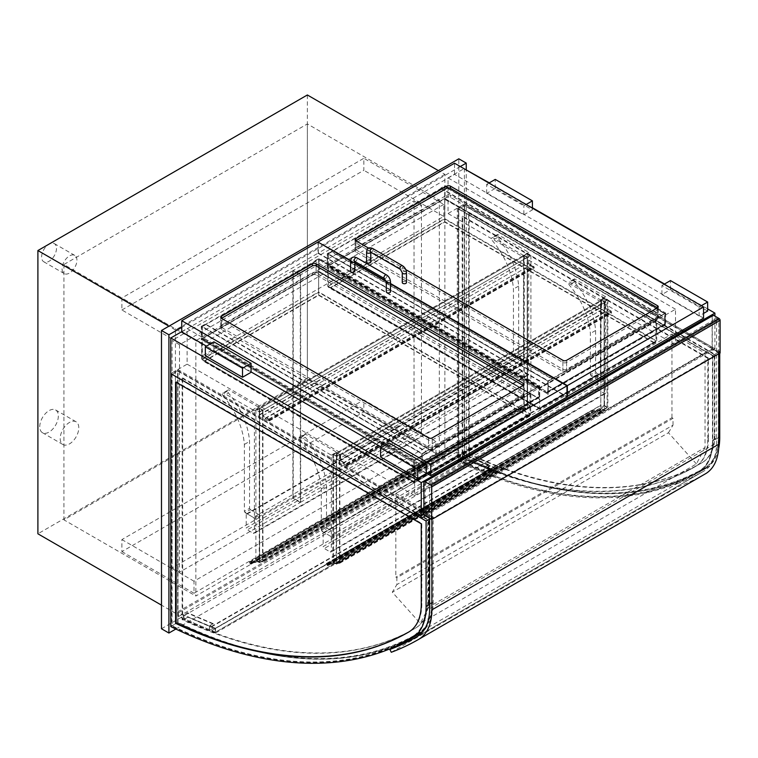 <?xml version="1.0" encoding="UTF-8"?>
<svg xmlns="http://www.w3.org/2000/svg" width="758" height="758" viewBox="0 0 758 758"><rect width="100%" height="100%" fill="white"/><g stroke="black" fill="none" stroke-linecap="round" stroke-linejoin="round"><path stroke-width="0.57" stroke-dasharray="3.79 2.84" d="M187.122 364.172L414.588 495.495L414.588 459.869L187.122 328.546L187.122 364.172L170.768 373.609L177.836 369.534L433.169 516.947L433.169 602.477A67.803 39.151 60 0 1 423.722 630.457M414.588 495.495L675.501 344.852L675.501 309.236L414.588 459.869M675.501 344.852L448.035 213.529L448.035 177.912L675.501 309.236M464.389 168.466L464.389 204.091L714.898 348.718L714.898 316.105M707.65 308.913L664.539 284.023M532.41 207.739L489.289 182.849M714.898 348.718L425.361 515.876M718.631 448.613A67.803 39.151 60 0 1 706.058 468.292A540.34 311.964 60 0 1 705.755 468.463A540.34 311.964 60 0 1 464.389 457.074L464.389 204.091L448.035 213.529M448.035 177.912L464.019 168.683M181.74 331.653L187.122 328.546M56.48 248.397A10.508 6.073 -60 0 1 51.895 258.98A10.508 6.073 -60 0 1 43.793 261.794A10.508 6.073 -60 0 1 43.793 249.657A10.508 6.073 -60 0 1 54.311 243.593A10.508 6.073 -60 0 1 56.48 248.397M76.928 260.202A10.508 6.073 120 0 0 74.748 255.389A10.508 6.073 120 0 0 64.231 261.463A10.508 6.073 120 0 0 64.24 273.6A10.508 6.073 120 0 0 72.332 270.786A10.508 6.073 120 0 0 76.928 260.202M58.338 415.99A13.142 7.589 -60 0 1 52.605 429.218A13.142 7.589 -60 0 1 42.476 432.733A13.142 7.589 -60 0 1 42.476 417.563A13.142 7.589 -60 0 1 55.618 409.974A13.142 7.589 -60 0 1 58.338 415.99M78.785 427.796A13.142 7.589 120 0 0 76.065 421.78A13.142 7.589 120 0 0 62.923 429.369A13.142 7.589 120 0 0 62.923 444.539A13.142 7.589 120 0 0 73.052 441.014A13.142 7.589 120 0 0 78.785 427.796M161.482 628.752L458.817 457.083L458.817 158.81M444.88 174.368L175.42 329.938L175.42 613.194L444.88 457.624L444.88 174.368L438.37 170.616M460.305 166.533L181.74 327.371M458.817 457.083L466.246 461.376L466.246 169.546M175.847 629.045L466.246 461.376M439.299 455.473L195.858 596.025L195.858 340.674L439.299 200.121L439.299 455.473L307.36 379.303L63.918 519.846L195.858 596.025M195.858 340.674L63.918 264.495L307.36 123.942L439.299 200.121M63.918 264.495L63.918 519.846M307.36 123.942L307.36 379.303M175.42 329.938L168.911 326.186M175.42 613.194L161.482 605.149M444.88 457.624L307.36 378.223L37.9 533.803M307.36 94.977L307.36 378.223M514.199 357.302L513.45 356.014L518.652 353.01L519.401 354.299L514.199 357.302L523.484 362.665L523.484 255.37L493.013 237.775A2.103 1.213 -120 0 0 491.961 237.671A2.103 1.213 -120 0 0 492.236 240.513A55.192 31.864 60 0 1 513.45 289.063L513.45 356.014M519.401 354.299L528.686 359.662L528.686 252.367L498.214 234.772A2.103 1.213 -120 0 0 497.163 234.667A2.103 1.213 -120 0 0 497.438 237.51A55.192 31.864 60 0 1 518.652 286.06L518.652 353.01M518.652 286.06L513.45 289.063M497.438 237.51L492.236 240.513M528.686 252.367L523.484 255.37M528.686 359.662L523.484 362.665M249.562 508.372L250.311 509.651L245.109 512.664L244.36 511.375L249.562 508.372L249.562 441.421A55.192 31.864 60 0 0 228.347 392.862A2.103 1.213 -120 0 1 228.073 390.029L222.871 393.032A2.103 1.213 -120 0 0 223.146 395.865L228.347 392.862M250.311 509.651L259.606 515.023L259.606 407.728L229.124 390.133A2.103 1.213 -120 0 0 228.073 390.029M223.146 395.865A55.192 31.864 60 0 1 244.36 444.425L244.36 511.375M244.36 444.425L249.562 441.421M245.109 512.664L254.394 518.027L254.394 410.732L223.923 393.137A2.103 1.213 -120 0 0 222.871 393.032M254.394 410.732L259.606 407.728M254.394 518.027L259.606 515.023M527.208 253.655L524.233 255.37L527.208 253.229L530.922 255.37L527.577 257.303L530.174 255.37L527.208 253.655L527.208 404.298L523.854 405.795L527.208 403.872L530.922 406.013L527.577 407.946L530.174 406.013L527.208 404.298L256.63 560.513L259.606 562.228L262.95 560.731L259.606 562.654L255.882 560.513L259.227 558.58L256.63 560.513L259.606 562.228L530.174 406.013L527.208 404.298L527.208 254.091L530.174 255.806L259.606 412.02L255.882 409.87L259.606 408.155L259.606 558.798M527.208 257.095L527.568 408.192L514.303 409.377L514.701 410.827L515.383 410.893A1.052 0.606 60 0 1 515.667 409.898L527.454 408.941L515.762 410.144L515.421 411.48L514.132 409.159L524.034 408.259L524.034 403.616L524.233 408.022L527.208 407.728L262.571 560.513L262.571 558.03L527.208 405.246M259.606 408.155L256.63 409.87L259.606 411.594L262.95 410.087L262.95 415.668L268.891 419.098A1.052 0.606 60 0 1 268.891 420.813L265.177 418.672L268.891 420.387L268.891 419.534L262.571 415.886L262.571 410.305L259.606 408.59L259.227 414.806L259.227 407.946L523.854 255.162L527.577 257.303L527.577 407.946M530.922 255.37L530.922 406.013M527.208 253.229L527.208 403.872M259.227 414.806L523.854 262.031L523.854 255.162L523.854 405.795M524.233 255.37L524.233 406.013M259.606 562.654L259.606 412.02L262.95 410.087L259.227 407.946L259.227 558.58M255.882 409.87L255.882 560.513M262.95 415.668L527.577 262.884L527.577 257.303L262.95 410.087L262.95 560.731M262.571 409.87L262.571 560.513L259.606 560.797L524.233 408.022M259.606 411.594L259.606 562.228L259.606 412.02L256.63 410.305L527.208 254.091M712.624 315.167A1.573 0.91 -120 0 0 712.293 315.887L423.883 482.401M425.181 481.652L425.181 514.909L431.87 518.775L718.802 353.114L712.113 349.258L712.113 315.991L425.181 481.652L431.87 485.508L431.87 518.775M431.87 485.508L718.802 319.857L712.113 315.991M718.802 353.114L718.802 319.857M712.113 349.258L425.181 514.909M423.883 515.023L712.293 348.5L720.1 353.01M712.293 348.5L712.293 315.887M355.862 251.94A2.625 1.516 180 0 1 355.095 250.87A2.625 1.516 180 0 1 355.862 249.799L446.737 197.326A2.625 1.516 180 0 1 450.451 197.326L657.47 316.853A2.625 1.516 180 0 1 658.247 317.924A2.625 1.516 180 0 1 657.47 318.995L566.605 371.467A2.625 1.516 180 0 1 562.881 371.467L355.862 251.94L355.862 240.779A2.625 1.516 0 0 0 355.095 241.859A2.625 1.516 0 0 0 355.862 242.93L562.881 362.447A2.625 1.516 0 0 0 566.605 362.447L657.47 309.984A2.625 1.516 0 0 0 658.247 308.913A2.625 1.516 0 0 0 657.47 307.843L657.47 314.703A2.625 1.516 180 0 1 658.247 315.783A2.625 1.516 180 0 1 657.47 316.853L566.605 369.317A2.625 1.516 180 0 1 562.881 369.317L355.862 249.799A2.625 1.516 180 0 1 355.095 248.719A2.625 1.516 180 0 1 355.862 247.648L446.737 195.185A2.625 1.516 180 0 1 450.451 195.185L657.47 314.703M405.795 269.611L368.701 248.198M703.557 318.142L454.544 174.368L318.322 253.011L318.322 242.285M454.544 174.368L454.544 163.207M318.322 253.011L566.975 396.567M350.651 260.515L354.81 262.922M386.135 281.01L390.484 283.52M316.095 274.898A2.625 1.516 0 0 0 312.381 274.898L221.507 327.371A2.625 1.516 0 0 0 220.739 328.441A2.625 1.516 0 0 0 221.507 329.512L428.526 449.03A2.625 1.516 0 0 0 432.24 449.03L523.115 396.567A2.625 1.516 0 0 0 523.882 395.496A2.625 1.516 0 0 0 523.115 394.425L316.095 274.898L316.095 265.887L316.095 272.757A2.625 1.516 0 0 0 312.381 272.757L221.507 325.22A2.625 1.516 0 0 0 220.739 326.291A2.625 1.516 0 0 0 221.507 327.371L428.526 446.888A2.625 1.516 0 0 0 432.24 446.888L523.115 394.425A2.625 1.516 0 0 0 523.882 393.355A2.625 1.516 0 0 0 523.115 392.274L316.095 272.757M181.74 331.871L317.953 253.229L317.953 242.067M426.299 473.068L381.691 447.315M251.05 371.894L206.451 346.141M317.953 253.229L566.975 397.002M350.613 260.923L354.81 263.348M386.248 281.502L390.484 283.947M707.65 311.055L670.479 289.603L661.933 294.54L661.933 285.52L699.103 306.981L701.33 305.692M664.16 284.231L661.933 285.52M670.479 289.603L670.479 280.583M661.933 294.54L699.103 315.991L703.557 313.414M699.103 315.991L699.103 306.981M523.854 214.817L532.41 209.881L495.239 188.429L486.693 193.356L523.854 214.817L523.854 205.806L526.09 204.518M486.693 193.356L486.693 184.346L523.854 205.806M488.919 183.057L486.693 184.346M495.239 188.429L495.239 179.409M532.41 209.881L532.41 208.166M380.582 456.97L389.129 452.043L389.129 443.023M389.129 452.043L426.299 473.494M205.333 355.796L213.889 350.859L251.05 372.32M213.889 350.859L213.889 341.849M523.115 387.556L523.115 385.415A2.625 1.516 180 0 1 523.882 386.485A2.625 1.516 180 0 1 523.115 387.556L432.24 440.019A2.625 1.516 180 0 1 428.526 440.019L221.507 320.501A2.625 1.516 180 0 1 220.739 319.431A2.625 1.516 180 0 1 221.507 318.351L221.507 325.22M366.588 261.917A2.103 1.213 180 0 1 367.886 260.799A2.103 1.213 180 0 1 370.169 261.065A2.103 1.213 180 0 1 370.785 261.917M402.261 282.516A2.103 1.213 180 0 1 403.559 281.398A2.103 1.213 180 0 1 405.852 281.663A2.103 1.213 180 0 1 406.468 282.516M354.81 271.146A2.103 1.213 0 0 0 352.707 269.933A2.103 1.213 0 0 0 350.603 271.146M390.484 291.745A2.103 1.213 -0 0 0 388.38 290.532A2.103 1.213 -0 0 0 386.286 291.745M395.818 493.449L428.895 512.55L428.895 606.969L420.254 623.37L392.303 592.178L396.86 584.589L396.86 577.738L395.818 577.141L395.818 493.449L671.967 334.022L705.044 353.114L428.895 512.55M705.044 353.114L705.044 447.533L428.895 606.969M705.044 447.533L696.413 463.943L420.254 623.37M696.413 463.943L668.452 432.742L392.303 592.178M668.452 432.742L673.009 425.153L396.86 584.589M673.009 425.153L673.009 418.312L396.86 577.738M673.009 418.312L671.967 417.705L395.818 577.141M671.967 417.705L671.967 334.022M548.205 394.217L548.205 381.227L552.014 379.028L331.426 251.675L327.617 253.873L444.69 186.279L665.278 313.632L548.205 381.227L327.617 253.873L327.248 267.072L548.205 394.217L327.617 266.863M327.248 253.655L547.835 381.009L552.014 378.593L331.426 251.239L327.248 253.655L327.248 267.072M547.835 381.009L547.835 394.425M440.881 188.05L661.469 315.404L665.647 312.988L445.06 185.634L440.881 188.05L444.69 186.279L444.69 199.269L665.647 326.404L444.69 199.269M661.469 315.404L665.278 313.632L665.278 326.622M665.647 312.988L665.647 326.404M445.06 185.634L445.06 199.051M440.881 188.477L661.469 315.83M314.883 260.79L319.071 258.374L539.658 385.737L535.47 388.153L314.883 261.226L318.701 259.018L539.279 386.372L422.225 453.957L201.647 326.603L205.437 324.415L426.024 451.768L422.206 453.966L201.619 326.613L201.619 339.603L421.836 467.174L201.619 339.603M422.225 464.427A2.103 1.213 60 0 1 421.799 465.393A2.103 1.213 60 0 1 420.747 465.289L201.647 338.788L318.701 271.212L537.422 397.495A1.573 0.91 -120 0 0 538.208 397.571A1.573 0.91 -120 0 0 538.54 396.851L422.225 464A1.573 0.91 60 0 1 421.903 464.72A1.573 0.91 60 0 1 421.116 464.645L202.386 338.362L318.701 271.212L537.792 397.704A2.103 1.213 -120 0 0 538.843 397.808A2.103 1.213 -120 0 0 539.279 396.851L422.225 464.427L422.225 453.957L422.206 466.956M201.249 326.404L205.437 323.988L426.024 451.342L421.836 453.758L201.249 326.404L201.249 339.821M421.836 453.758L421.836 467.174M413.679 461.205L413.679 482.562L413.679 481.851L527.71 416.019L318.644 295.317L204.613 361.149L202.519 360.647L201.647 359.434L201.647 338.788L318.644 271.241L530.685 393.658L413.679 461.205L201.647 338.788L201.647 326.603L318.701 259.018L318.701 272.008L539.658 399.144L318.701 272.008M422.225 464L422.225 453.53L202.386 326.603L318.701 259.454L318.701 271.212L318.701 259.018L539.279 386.372L539.279 399.362M319.071 258.374L319.071 271.79M535.47 388.153L314.883 261.226M539.279 396.851L539.279 386.372L535.47 388.579M539.658 385.737L539.658 399.144M663.421 324.746A1.573 0.91 -120 0 0 664.207 324.831A1.573 0.91 -120 0 0 664.539 324.102L548.205 391.27A1.573 0.91 60 0 1 547.873 391.99A1.573 0.91 60 0 1 547.087 391.914L328.356 265.632L444.69 198.463L663.421 324.746L547.087 391.914M548.205 391.27L548.205 380.8L328.356 253.873L328.356 265.632M327.617 266.058L327.617 253.873L548.205 381.227L548.205 391.696A2.103 1.213 60 0 1 547.769 392.663A2.103 1.213 60 0 1 546.717 392.559L327.617 266.058L444.69 198.463L444.69 186.705L664.539 313.632L664.539 324.102M328.356 253.873L444.69 186.705M664.539 313.632L548.205 380.8M665.278 324.102L665.278 313.632L444.69 186.279L444.69 198.463L663.79 324.964A2.103 1.213 -120 0 0 664.842 325.068A2.103 1.213 -120 0 0 665.278 324.102L548.205 391.696M655.983 320.89L539.724 388.011L539.724 408.174L653.756 342.341L444.69 221.639L330.668 287.471L329.086 287.093L328.432 286.183L328.432 266.02L444.69 198.899L655.983 320.89L655.983 341.053L539.724 408.704L328.432 286.183L444.69 219.062L444.69 198.899M444.69 221.639L444.69 219.062L655.983 341.053L539.724 408.704L329.086 287.093M653.756 342.341L655.338 341.962M539.724 388.011L328.432 266.02M330.668 287.898L328.565 287.396L327.693 286.183L444.69 218.636L656.731 341.053L539.724 408.6L539.724 409.311L539.724 408.6L327.693 286.183L327.693 266.02L444.69 198.463L444.69 222.066L330.668 287.898L539.724 408.6L653.756 342.768L655.86 342.265L656.731 341.053L656.731 320.89L539.724 388.437L539.724 408.6M444.69 198.463L656.731 320.89M539.724 388.437L327.693 266.02M202.386 326.603L202.386 338.362M318.701 259.454L538.54 386.372L538.54 396.851M538.54 386.372L422.225 453.53M204.613 360.723L413.679 481.425L527.71 415.592L318.644 294.89L204.613 360.723L203.04 360.344L202.386 359.434L202.386 338.788L318.644 271.667L529.937 393.658L529.937 414.304L413.679 481.955L413.679 460.779L202.386 338.788M318.644 294.89L318.644 271.667M527.71 415.592L529.937 414.304L318.644 292.313L202.386 359.434L413.679 481.425M529.937 393.658L413.679 460.779M318.644 295.317L318.644 291.887L530.685 414.304L413.679 481.851L201.647 359.434L318.644 291.887L318.644 271.241M527.71 416.019L529.814 415.517L530.685 414.304L530.685 393.658M435.954 441.526L194.001 581.215L194.001 593.239L435.954 453.54L435.954 441.526L363.859 399.902L363.859 411.916L121.896 551.606L121.896 539.592L363.859 399.902M435.954 453.54L363.859 411.916M194.001 581.215L121.896 539.592M194.001 593.239L121.896 551.606M121.896 309.984L363.859 170.294L363.859 158.28L121.896 297.97L121.896 309.984L201.808 356.118L443.762 216.428L363.859 170.294M443.762 216.428L443.762 204.414L363.859 158.28M443.762 204.414L201.808 344.104L121.896 297.97M201.808 344.104L201.808 356.118M520.509 356.232L246.217 514.587A1.573 0.91 60 0 1 246.549 513.867A1.573 0.91 60 0 1 247.335 513.943L521.627 355.587A1.573 0.91 -120 0 0 520.841 355.511A1.573 0.91 -120 0 0 520.509 356.232L520.509 369.534A1.573 0.91 -120 0 0 521.627 371.467L527.577 374.897A1.573 0.91 -120 0 0 528.364 374.973A1.573 0.91 -120 0 0 528.686 374.253L254.394 532.618A1.573 0.91 60 0 1 254.072 533.338A1.573 0.91 60 0 1 253.286 533.262L247.335 529.823A1.573 0.91 60 0 1 246.217 527.9L520.509 369.534M521.627 355.587L527.577 359.017L253.286 517.382L247.335 513.943M253.286 517.382A1.573 0.91 60 0 1 254.394 519.315L528.686 360.95A1.573 0.91 -120 0 0 527.577 359.017M528.686 360.95L528.686 374.253M254.394 519.315L254.394 532.618M246.217 514.587L246.217 527.9M718.802 437.148L718.802 352.044L712.852 355.474L458.258 208.488L464.209 205.058L464.209 457.15A539.81 311.661 -120 0 0 704.94 468.33A539.81 311.661 -120 0 0 705.234 468.16A67.282 38.848 -120 0 0 718.802 437.148L712.852 440.578L712.852 355.474M458.258 208.488L458.258 460.58A539.81 311.661 -120 0 0 698.99 471.77A539.81 311.661 -120 0 0 699.293 471.59A67.282 38.848 -120 0 0 712.852 440.578M458.258 460.58L464.209 457.15M718.802 352.044L464.209 205.058M702.05 462.693A60.953 35.19 -120 0 0 714.33 434.58L714.33 354.611L468.662 212.78L468.662 454.118A533.49 308.013 -120 0 0 701.775 462.854A533.49 308.013 -120 0 0 702.05 462.693L702.609 462.371A60.953 35.19 -120 0 0 714.889 434.258L714.889 354.289L469.221 212.458L468.662 212.78M708.379 438.02A60.953 35.19 60 0 1 696.109 466.132A533.49 308.013 60 0 1 695.835 466.293A533.49 308.013 60 0 1 462.721 457.548L462.721 216.21L708.379 358.041L708.379 438.02L707.82 438.342A60.953 35.19 60 0 1 695.55 466.454A533.49 308.013 60 0 1 695.275 466.615A533.49 308.013 60 0 1 462.162 457.87L462.162 216.532L707.82 358.363L707.82 438.342M708.379 358.041L707.82 358.363M462.721 216.21L462.162 216.532M714.889 354.289L714.33 354.611M469.221 212.458L469.221 453.796L468.662 454.118M696.109 466.132L695.55 466.454M469.221 453.796A533.49 308.013 -120 0 0 702.334 462.532A533.49 308.013 -120 0 0 702.609 462.371M462.721 457.548L462.162 457.87M719.73 351.504L712.662 355.587L457.33 208.166L464.389 204.091L719.73 351.504L719.73 353.228M464.389 457.074L457.33 461.158A540.34 311.964 -120 0 0 698.696 472.547A540.34 311.964 -120 0 0 698.999 472.367A67.803 39.151 -120 0 0 712.662 441.118L712.662 355.587M457.33 208.166L457.33 461.158M464.578 205.702L464.578 456.903A539.289 311.358 -120 0 0 704.675 467.875A539.289 311.358 -120 0 0 704.968 467.705A66.751 38.544 -120 0 0 718.423 436.93L718.423 352.262L464.578 205.702L458.628 209.132L712.482 355.691L718.423 352.262M712.482 355.691L712.482 440.37A66.751 38.544 60 0 1 699.028 471.135A539.289 311.358 60 0 1 698.734 471.315A539.289 311.358 60 0 1 458.628 460.333L464.578 456.903M458.628 460.333L458.628 209.132M699.028 471.135L704.968 467.705M172.075 374.575L172.075 625.776A539.289 311.358 -120 0 0 412.172 636.758A539.289 311.358 -120 0 0 412.466 636.578A66.751 38.544 -120 0 0 425.92 605.813L425.92 521.134L172.075 374.575L178.016 371.145L431.87 517.705L431.87 602.373A66.751 38.544 60 0 1 418.416 633.148A539.289 311.358 60 0 1 418.122 633.318A539.289 311.358 60 0 1 178.016 622.346L178.016 371.145M178.016 622.346L172.075 625.776M418.416 633.148L412.466 636.578M431.87 517.705L425.92 521.134M177.647 622.593L177.647 370.501L432.24 517.487L432.24 602.591A67.282 38.848 60 0 1 418.681 633.603A539.81 311.661 60 0 1 418.378 633.773A539.81 311.661 60 0 1 177.647 622.593L171.696 626.023L171.696 373.931L426.299 520.917L426.299 606.021A67.282 38.848 60 0 1 412.731 637.033A539.81 311.661 60 0 1 412.437 637.213A539.81 311.661 60 0 1 171.696 626.023M432.24 517.487L426.299 520.917M177.647 370.501L171.696 373.931M176.159 382.297L176.159 381.653L421.827 523.484L421.827 603.463A60.953 35.19 60 0 1 409.547 631.575A533.49 308.013 60 0 1 409.273 631.727A533.49 308.013 60 0 1 408.998 631.888L409.547 631.575M182.109 378.223L182.109 619.561A533.49 308.013 -120 0 0 415.223 628.297A533.49 308.013 -120 0 0 415.498 628.136A60.953 35.19 -120 0 0 427.768 600.023L427.768 520.054L182.109 378.223L182.669 377.901L182.669 619.239A533.49 308.013 -120 0 0 415.772 627.975A533.49 308.013 -120 0 0 416.057 627.813A60.953 35.19 -120 0 0 428.327 599.701L428.327 519.732L182.669 377.901M427.768 520.054L428.327 519.732M421.268 523.806L421.827 523.484M182.109 619.561L182.669 619.239M175.6 381.975L176.159 381.653M415.498 628.136L416.057 627.813M429.644 518.984L433.169 516.947M170.768 626.601L177.836 622.517L177.836 369.534M418.899 634.076A540.34 311.964 60 0 1 177.836 622.517M178.594 616.529L178.206 612.9L215.054 628.572L493.809 467.639L494.197 471.268L457.349 455.596L456.96 451.967L494.131 467.345L494.614 471.874L490.559 470.149L494.197 471.268L493.809 467.639L215.054 628.572L215.443 632.2L494.197 471.268L215.443 632.2L178.594 616.529L457.349 455.596M178.206 612.9L456.96 451.967M213.197 623.626L209.104 625.985L209.596 630.514L213.68 628.155L209.919 629.851L209.53 626.222L213.197 623.626L187.397 612.654L183.73 615.25L184.118 618.879L187.889 617.183L183.796 619.551L183.313 615.013L187.397 612.654M213.244 624.08L187.453 613.108M209.104 625.985L183.313 615.013M209.596 630.514L183.796 619.551M213.68 628.155L187.889 617.183M213.633 627.709L187.842 616.737M209.919 629.851L184.118 618.879M209.53 626.222L183.73 615.25M484.514 466.975L488.607 464.616L489.09 469.155L484.997 471.514L488.664 468.918L488.275 465.289L484.561 467.43L458.77 456.458L462.484 454.317L462.873 457.946L459.206 460.542L463.29 458.183L462.806 453.644L458.723 456.003M484.561 467.43L458.77 456.458M488.607 464.616L462.806 453.644M489.09 469.155L463.29 458.183M484.997 471.514L459.206 460.542M484.949 471.059L459.159 460.087M488.664 468.918L462.873 457.946M488.275 465.289L462.484 454.317M211.804 631.092L215.859 632.816L215.376 628.278L211.321 626.553L215.054 628.572L215.443 632.2L211.757 630.637L490.559 470.149M211.757 630.637L490.511 469.695M215.859 632.816L494.614 471.874M215.376 628.278L494.131 467.345M211.321 626.553L490.075 465.62M211.368 627.008L490.123 466.066M718.802 353.759L718.802 319.639L716.566 318.351L716.566 442.937A61.502 35.503 60 0 1 703.831 471.088L416.9 636.739L703.831 471.088A534.03 308.326 60 0 1 703.822 471.088A534.03 308.326 60 0 1 676.799 483.812L678.221 486.617A537.185 310.145 -120 0 0 705.385 473.826M393.629 647.304L676.799 483.812M391.289 652.278L678.221 486.617M429.644 518.349L429.644 484.011L431.87 485.3L718.802 319.639M431.87 485.3L431.87 519.42M429.644 484.011L716.566 318.351M259.606 415.024L523.854 262.031M259.606 408.59L524.233 255.806L524.233 262.24M262.571 410.305L527.208 257.521L524.233 255.806M262.571 415.886L527.208 263.102L527.208 257.521M265.177 418.245L529.804 265.461L533.784 267.631L533.518 266.75L527.208 263.102M265.177 418.672L529.804 265.461M527.577 262.884L533.518 266.314A1.052 0.606 60 0 1 533.518 268.038L529.804 265.887M601.539 300.007L605.254 302.158L605.254 307.729L611.204 311.168A1.052 0.606 60 0 1 611.204 312.883L607.48 310.733L611.204 312.457L611.204 311.595L604.884 307.947L604.884 302.366L601.909 300.651L601.539 306.876L601.539 300.007L336.912 452.791L340.626 454.933L605.254 302.158M340.626 454.933L340.626 460.513L346.567 463.953A1.052 0.606 60 0 1 346.567 465.668L342.853 463.517L346.567 465.232L346.567 464.379L340.257 460.731L340.257 455.151L337.282 453.436L337.282 459.869L601.539 306.876M336.912 459.661L336.912 452.791M337.282 459.869L601.909 307.085M337.282 453.436L601.909 300.651M340.257 455.151L604.884 302.366M340.257 460.731L604.884 307.947M342.853 463.091L607.48 310.306M342.853 463.517L607.48 310.733M340.626 460.513L605.254 307.729M262.571 558.03L262.941 560.977L249.628 562.171L250.074 563.611L250.756 563.668A1.052 0.606 60 0 1 251.04 562.682L262.827 561.725L527.454 408.941M262.827 561.725L251.135 562.919L515.762 410.144M262.732 561.479L527.36 408.704M251.04 562.682L515.667 409.898M250.756 563.668L515.383 410.893M249.676 562.161L514.303 409.377M262.941 560.977L527.568 408.192M262.846 560.74L527.473 407.956M262.761 560.74L527.388 407.965M262.761 558.144L527.388 405.359M251.135 562.919L250.794 564.265L249.496 561.943L259.407 561.043L259.407 556.391L524.233 403.73M259.606 556.505L259.606 560.797M259.407 556.391L524.034 403.616M259.407 561.043L524.034 408.259M249.581 561.924L514.218 409.14M250.926 563.687L515.554 410.902M300.67 502.251L421.467 432.515L421.467 205.058L300.67 274.794L300.67 502.251L293.242 497.959L293.242 270.502L414.029 200.766L414.029 428.223L293.242 497.959M300.67 274.794L293.242 270.502M421.467 432.515L414.029 428.223M421.467 205.058L414.029 200.766M300.301 275.012L179.504 344.748L179.504 572.205L300.301 502.469L300.301 275.012L292.863 270.72L292.863 498.177L172.075 567.913L172.075 340.456L292.863 270.72M300.301 502.469L292.863 498.177M179.504 344.748L172.075 340.456M179.504 572.205L172.075 567.913M591.126 375.968L590.387 374.679L595.589 371.676L596.338 372.964L591.126 375.968L600.421 381.331L600.421 299.789L569.855 282.147A2.103 1.213 -120 0 0 568.898 282.09A2.103 1.213 -120 0 0 569.173 284.923A55.192 31.864 60 0 1 590.387 333.482L590.387 374.679M596.338 372.964L605.623 378.327L605.623 296.785L575.057 279.143A2.103 1.213 -120 0 0 574.1 279.086A2.103 1.213 -120 0 0 574.375 281.919A55.192 31.864 60 0 1 595.589 330.479L595.589 371.676M595.589 330.479L590.387 333.482M574.375 281.919L569.173 284.923M575.057 279.143L569.855 282.147M605.623 296.785L600.421 299.789M605.623 378.327L600.421 381.331M326.499 527.037L327.248 528.326L322.046 531.33L321.297 530.041L326.499 527.037L326.499 485.84A55.192 31.864 60 0 0 305.284 437.281A2.103 1.213 -120 0 1 305.01 434.438L299.808 437.451A2.103 1.213 -120 0 0 300.083 440.284L305.284 437.281M327.248 528.326L336.533 533.689L336.533 452.147L305.967 434.495A2.103 1.213 -120 0 0 305.01 434.438M300.083 440.284A55.192 31.864 60 0 1 321.297 488.844L321.297 530.041M321.297 488.844L326.499 485.84M322.046 531.33L331.331 536.692L331.331 455.151L300.765 437.499A2.103 1.213 -120 0 0 299.808 437.451M300.765 437.499L305.967 434.495M331.331 455.151L336.533 452.147M331.331 536.692L336.533 533.689M601.17 299.789L604.135 297.648L607.859 299.789L604.514 301.722L607.111 299.789L604.135 298.074L601.17 299.789L600.791 407.302L604.135 405.369L607.859 407.51L604.514 409.443L607.111 407.51L604.135 405.795L601.17 407.51M604.135 298.074L604.135 405.795L332.819 562.01L336.533 564.16L339.878 562.228L336.533 563.734L333.567 562.01L336.533 563.734L607.111 407.51L604.135 405.795L604.135 298.51L607.111 300.225L607.111 407.51L607.111 299.789M604.135 301.513L604.505 409.69L591.193 410.893L591.638 412.333L592.32 412.39A1.052 0.606 60 0 1 592.604 411.404L604.391 410.438L592.699 411.641L592.358 412.987L591.069 410.665L600.971 409.765L600.971 405.113L601.17 409.519L604.135 409.235L339.508 562.01L339.508 559.537L604.135 406.752M604.514 301.722L604.514 409.443M607.859 299.789L607.859 407.51M604.135 297.648L604.135 405.369M600.791 299.581L600.791 407.302M336.533 452.573L332.819 454.288L336.533 456.439L339.878 454.506L336.533 456.013L333.567 454.288L336.533 452.573L336.533 560.295M333.567 454.288L333.567 562.01L333.567 454.724L604.135 298.51M336.533 456.013L336.533 564.16M339.508 454.288L339.508 562.01L336.533 562.303L601.17 409.519M339.878 454.506L339.878 562.228M332.819 454.288L332.819 562.01M336.164 452.365L336.164 560.086M607.111 300.225L336.533 456.439L333.567 454.724M597.446 374.897L323.154 533.262A1.573 0.91 60 0 1 323.486 532.533A1.573 0.91 60 0 1 324.272 532.618L598.564 374.253A1.573 0.91 -120 0 0 597.778 374.177A1.573 0.91 -120 0 0 597.446 374.897L597.446 388.2A1.573 0.91 -120 0 0 598.564 390.133L604.514 393.563A1.573 0.91 -120 0 0 605.301 393.648A1.573 0.91 -120 0 0 605.623 392.919L331.331 551.284A1.573 0.91 60 0 1 331.009 552.004A1.573 0.91 60 0 1 330.223 551.928L324.272 548.498A1.573 0.91 60 0 1 323.154 546.565L597.446 388.2M323.154 533.262L323.154 546.565M598.564 374.253L604.514 377.683L330.223 536.048A1.573 0.91 60 0 1 331.331 537.981L331.331 551.284M331.331 537.981L605.623 379.616A1.573 0.91 -120 0 0 604.514 377.683M605.623 379.616L605.623 392.919M330.223 536.048L324.272 532.618M339.508 559.537L339.878 562.474L326.565 563.677L327.598 565.534L592.32 412.39M326.613 563.658L591.24 410.883M339.878 562.474L604.505 409.69M339.783 562.237L604.41 409.453M339.698 562.246L604.325 409.462M339.698 559.641L604.325 406.856M327.693 565.174A1.052 0.606 60 0 1 327.977 564.189L339.764 563.222L328.072 564.426L327.721 565.762L326.433 563.45L336.334 562.54L336.334 557.897L601.17 405.227M336.533 558.011L336.533 562.303M336.334 557.897L600.971 405.113M336.334 562.54L600.971 409.765M326.518 563.421L591.145 410.637M327.863 565.184L592.491 412.409M328.072 564.426L592.699 411.641M339.764 563.222L604.391 410.438M339.669 562.986L604.297 410.201M327.977 564.189L592.604 411.404M498.214 234.772L493.013 237.775M223.923 393.137L229.124 390.133M355.862 242.93L355.862 247.648M562.881 371.467L562.881 360.306M566.605 371.467L566.605 360.306M657.47 318.995L657.47 309.984M450.451 197.326L450.451 195.185M446.737 197.326L446.737 195.185M312.381 274.898L312.381 272.757M523.115 396.567L523.115 392.274M432.24 449.03L432.24 437.878M428.526 449.03L428.526 437.878M221.507 329.512L221.507 320.501M562.881 362.447L562.881 369.317M566.605 362.447L566.605 369.317M432.24 440.019L432.24 446.888M428.526 440.019L428.526 446.888M366.588 252.044A2.103 1.213 180 0 1 367.886 250.926A2.103 1.213 180 0 1 370.169 251.192A2.103 1.213 180 0 1 370.785 252.044A2.103 1.213 180 0 1 370.766 252.243M372.709 248.51A2.103 1.213 -60 0 1 373.144 249.477A2.103 1.213 -60 0 1 371.657 252.044A2.103 1.213 -60 0 1 370.605 252.149M402.441 265.679A2.103 1.213 -60 0 1 402.877 266.636A2.103 1.213 -60 0 1 401.389 269.213A2.103 1.213 -60 0 1 400.338 269.317M406.468 272.643A2.103 1.213 0 0 0 405.852 271.79A2.103 1.213 0 0 0 402.877 271.79A2.103 1.213 0 0 0 402.261 272.643M354.337 261.254L354.848 260.96L354.81 261.482A2.103 1.213 0 0 0 354.81 261.273A2.103 1.213 0 0 0 352.707 260.06A2.103 1.213 0 0 0 350.603 261.273M354.63 261.377A2.103 1.213 120 0 0 355.682 261.273A2.103 1.213 120 0 0 357.056 259.425A2.103 1.213 120 0 0 356.724 257.739M384.363 278.546A2.103 1.213 120 0 0 385.415 278.442A2.103 1.213 120 0 0 386.788 276.585A2.103 1.213 120 0 0 386.466 274.908M386.286 281.872A2.103 1.213 180 0 1 386.902 281.019A2.103 1.213 180 0 1 389.186 280.754A2.103 1.213 180 0 1 390.484 281.872M546.717 392.559L663.79 324.964M330.668 287.471L539.724 408.174M653.756 342.768L444.69 222.066M421.116 464.645L537.422 397.495M420.747 465.289L537.792 397.704M204.613 361.149L413.679 481.851M253.286 533.262L527.577 374.897M521.627 371.467L247.335 529.823M699.293 471.59L705.234 468.16M714.889 434.258L714.33 434.58M718.802 437.574L712.662 441.118M706.058 468.292L698.999 472.367M712.482 440.37L718.423 436.93M431.87 602.373L425.92 605.813M412.731 637.033L418.681 633.603M426.299 606.021L432.24 602.591M427.768 600.023L428.327 599.701M421.268 603.785L421.827 603.463M429.644 604.514L433.169 602.477M429.644 608.589L716.566 442.937M268.891 419.534L533.518 266.75M268.891 420.387L533.518 267.602M268.891 420.813L533.518 268.038M268.891 419.098L533.518 266.314M346.567 464.379L611.204 311.595M346.567 465.232L611.204 312.457M346.567 465.668L611.204 312.883M346.567 463.953L611.204 311.168M250.074 563.611L514.701 410.827M249.6 562.417L514.227 409.633M249.439 562.427L514.066 409.642M249.913 563.63L514.54 410.845M598.564 390.133L324.272 548.498M330.223 551.928L604.514 393.563M326.537 563.914L591.164 411.13M326.376 563.933L591.003 411.149M326.85 565.127L591.477 412.343M327.011 565.108L591.638 412.333M74.748 255.389L54.311 243.593M64.24 273.6L43.793 261.794M76.065 421.78L55.618 409.974M62.923 444.539L42.476 432.733M497.163 234.667L491.961 237.671M355.095 250.87L355.095 239.708M658.247 317.924L658.247 306.763M523.882 384.334L523.882 395.496M220.739 317.28L220.739 328.441M658.247 308.913L658.247 315.783M355.095 241.859L355.095 248.719M523.882 393.355L523.882 386.485M220.739 326.291L220.739 319.431M370.311 252.026L370.833 251.732L370.785 252.253M664.207 324.831L547.873 391.99M664.842 325.068L547.769 392.663M655.86 342.265L539.724 409.311L328.565 287.396M538.208 397.571L421.903 464.72M538.843 397.808L421.799 465.393M529.283 415.213L413.679 481.955L203.04 360.344M529.814 415.517L413.679 482.562L202.519 360.647M246.549 513.867L520.841 355.511M528.364 374.973L254.072 533.338M704.94 468.33L698.99 471.77M702.334 462.532L701.775 462.854M695.835 466.293L695.275 466.615M705.755 468.463L698.696 472.547M698.734 471.315L704.675 467.875M412.172 636.758L418.122 633.318M412.437 637.213L418.378 633.773M408.714 632.049L409.273 631.727M415.223 628.297L415.772 627.975M416.891 636.748L703.822 471.088M269.156 420.415L533.784 267.631M269.422 420.87L534.049 268.086M346.832 465.26L611.46 312.476M347.098 465.715L611.725 312.931M250.879 562.73L515.516 409.945M250.661 564.037L515.288 411.253M249.628 562.171L514.265 409.386M249.496 561.943L514.132 409.159M250.794 564.265L515.421 411.48M251.012 562.957L515.639 410.173M574.1 279.086L568.898 282.09M323.486 532.533L597.778 374.177M605.301 393.648L331.009 552.004M326.565 563.677L591.193 410.893M326.433 563.45L591.069 410.665M327.721 565.762L592.358 412.987M327.949 564.464L592.576 411.679M327.816 564.236L592.443 411.452M327.598 565.534L592.225 412.759"/><path stroke-width="1.14" d="M425.361 515.876L421.277 518.235L170.768 373.609L170.768 337.992L421.277 482.619L714.898 313.101L707.65 308.913M421.277 518.235L421.277 482.619M664.539 284.023L532.41 207.739M489.289 182.849L464.019 168.683M714.898 316.105L714.898 313.101M170.768 337.992L181.74 331.653M466.246 169.546L466.246 163.103L458.817 158.81L161.482 330.479L161.482 628.752L168.911 633.044L175.847 629.045M161.482 330.479L168.911 334.771L168.911 633.044M466.246 163.103L460.305 166.533M181.74 327.371L168.911 334.771M438.37 170.616L307.36 94.977L37.9 250.547L168.911 326.186M161.482 605.149L37.9 533.803L37.9 250.547M431.681 519.524L423.883 515.023L423.883 482.401A1.573 0.91 60 0 1 424.205 481.681A1.573 0.91 60 0 1 424.992 481.756L430.572 484.978A1.573 0.91 60 0 1 431.681 486.911L431.681 519.524L720.1 353.01L720.1 320.397A1.573 0.91 -120 0 0 718.982 318.464L430.572 484.978M424.992 481.756L713.411 315.243A1.573 0.91 -120 0 0 712.624 315.167L424.205 481.681M713.411 315.243L718.982 318.464M368.701 248.198L355.862 240.779A2.625 1.516 180 0 1 355.095 239.708A2.625 1.516 180 0 1 355.862 238.637L446.737 186.174A2.625 1.516 180 0 1 450.451 186.174L657.47 305.692A2.625 1.516 180 0 1 658.247 306.763A2.625 1.516 180 0 1 657.47 307.843L566.605 360.306A2.625 1.516 180 0 1 562.881 360.306L405.795 269.611M318.322 242.285L350.651 260.515M566.975 396.567L703.557 318.142L703.557 306.981L454.544 163.207L318.322 241.859M567.344 396.785L567.344 385.623L703.557 306.981M354.81 262.922L386.135 281.01M390.484 283.52L567.344 385.623M316.095 263.746A2.625 1.516 0 0 0 312.381 263.746L221.507 316.209A2.625 1.516 0 0 0 220.739 317.28A2.625 1.516 0 0 0 221.507 318.351L428.526 437.878A2.625 1.516 0 0 0 432.24 437.878L523.115 385.415A2.625 1.516 0 0 0 523.882 384.334A2.625 1.516 0 0 0 523.115 383.264L316.095 263.746L316.095 265.887L523.115 385.415L523.115 383.264M206.451 346.141L181.74 331.871L181.74 320.71L317.953 242.067L350.613 260.923M390.484 283.947L566.975 385.841L566.975 397.002L430.752 475.645L426.299 473.068M381.691 447.315L251.05 371.894M430.752 475.645L430.752 464.483L181.74 320.71M566.975 385.841L430.752 464.483M354.81 263.348L386.248 281.502M703.557 313.414L707.65 311.055L707.65 302.044L670.479 280.583L664.16 284.231M701.33 305.692L707.65 302.044M532.41 208.166L532.41 200.87L495.239 179.409L488.919 183.057M526.09 204.518L532.41 200.87M426.299 464.483L426.299 473.494L417.743 478.431L380.582 456.97L380.582 447.959L389.129 443.023L426.299 464.483L417.743 469.42L380.582 447.959M417.743 478.431L417.743 469.42M213.889 341.849L251.05 363.309L242.503 368.246L205.333 346.785L213.889 341.849M205.333 346.785L205.333 355.796L242.503 377.257L251.05 372.32L251.05 363.309M242.503 377.257L242.503 368.246M657.47 305.692L657.47 307.843L450.451 188.316A2.625 1.516 0 0 0 446.737 188.316L355.862 240.779L355.862 238.637M221.507 316.209L221.507 318.351L312.381 265.887A2.625 1.516 180 0 1 316.095 265.887M370.785 252.253L370.785 261.917A2.103 1.213 180 0 1 368.682 263.13A2.103 1.213 180 0 1 366.588 261.917L366.588 252.044C367.024 248.103 369.061 246.919 372.709 248.51A2.103 1.213 -60 0 0 370.605 249.723A2.103 1.213 -60 0 0 370.605 252.149L370.605 251.94M406.468 272.643L406.468 282.516A2.103 1.213 180 0 1 404.365 283.729A2.103 1.213 180 0 1 402.261 282.516L402.261 272.643A2.103 1.213 0 0 0 404.365 273.865A2.103 1.213 0 0 0 406.468 272.643C406.269 269.668 404.933 267.337 402.441 265.679L372.709 248.51M350.603 261.273L350.603 271.146A2.103 1.213 0 0 0 351.219 272.008A2.103 1.213 0 0 0 353.512 272.264A2.103 1.213 0 0 0 354.81 271.146L354.81 261.482A2.103 1.213 0 0 1 354.194 262.135A2.103 1.213 0 0 1 351.219 262.135A2.103 1.213 0 0 1 350.603 261.273C351.039 257.332 353.076 256.147 356.724 257.739A2.103 1.213 120 0 0 355.104 258.298A2.103 1.213 120 0 0 354.194 260.42A2.103 1.213 120 0 0 354.63 261.377L354.63 261.169M386.902 292.607A2.103 1.213 -0 0 0 389.186 292.863A2.103 1.213 -0 0 0 390.484 291.745L390.484 281.872A2.103 1.213 180 0 1 389.186 282.999A2.103 1.213 180 0 1 386.902 282.734A2.103 1.213 180 0 1 386.286 281.872L386.286 291.745A2.103 1.213 -0 0 0 386.902 292.607M719.73 353.228L719.73 437.034A67.803 39.151 60 0 1 718.631 448.613M408.988 631.888A533.49 308.013 60 0 1 408.714 632.049A533.49 308.013 60 0 1 175.6 623.313L175.6 381.975L421.268 523.806L421.268 603.785A60.953 35.19 60 0 1 408.988 631.888A533.49 308.013 60 0 1 176.159 622.991L176.159 382.297M175.6 623.313L176.159 622.991M426.11 521.03L170.768 373.609L170.768 626.601A540.34 311.964 -120 0 0 412.144 637.99A540.34 311.964 -120 0 0 412.437 637.81A67.803 39.151 -120 0 0 426.11 606.552L426.11 521.03L429.644 518.984M423.722 630.457A67.803 39.151 60 0 1 419.496 633.735A540.34 311.964 60 0 1 419.202 633.906A540.34 311.964 60 0 1 418.899 634.076M431.87 519.42L431.87 609.877A64.648 37.322 60 0 1 418.482 639.468A537.185 310.145 60 0 1 418.463 639.477A537.185 310.145 60 0 1 391.289 652.278L389.868 649.473A534.03 308.326 -120 0 0 416.891 636.748A534.03 308.326 -120 0 0 416.9 636.739L416.9 636.739A61.502 35.503 -120 0 0 429.644 608.589L429.644 518.349M389.868 649.473L393.629 647.304M705.385 473.826A537.185 310.145 -120 0 0 705.395 473.816A537.185 310.145 -120 0 0 705.404 473.816A64.648 37.322 -120 0 0 705.414 473.816A64.648 37.322 -120 0 0 718.802 444.216L718.802 353.759M418.482 639.468L705.414 473.816M431.681 486.911L720.1 320.397M450.451 188.316L450.451 186.174M446.737 188.316L446.737 186.174M312.381 265.887L312.381 263.746M370.766 252.243A2.103 1.213 180 0 1 370.169 252.907A2.103 1.213 180 0 1 367.886 253.172A2.103 1.213 180 0 1 366.588 252.044M370.605 252.149L400.338 269.317A2.103 1.213 -60 0 1 400.338 266.892A2.103 1.213 -60 0 1 402.441 265.679M356.724 257.739L386.466 274.908A2.103 1.213 120 0 0 384.846 275.467A2.103 1.213 120 0 0 383.927 277.58A2.103 1.213 120 0 0 384.363 278.546L386.286 281.872M719.73 437.034L718.802 437.574M412.437 637.81L419.496 633.735M426.11 606.552L429.644 604.514M431.87 609.877L718.802 444.216M400.338 269.317L402.261 272.643M354.63 261.377L384.363 278.546M386.466 274.908C388.949 276.566 390.294 278.887 390.484 281.872M412.144 637.99L419.202 633.906"/></g></svg>
